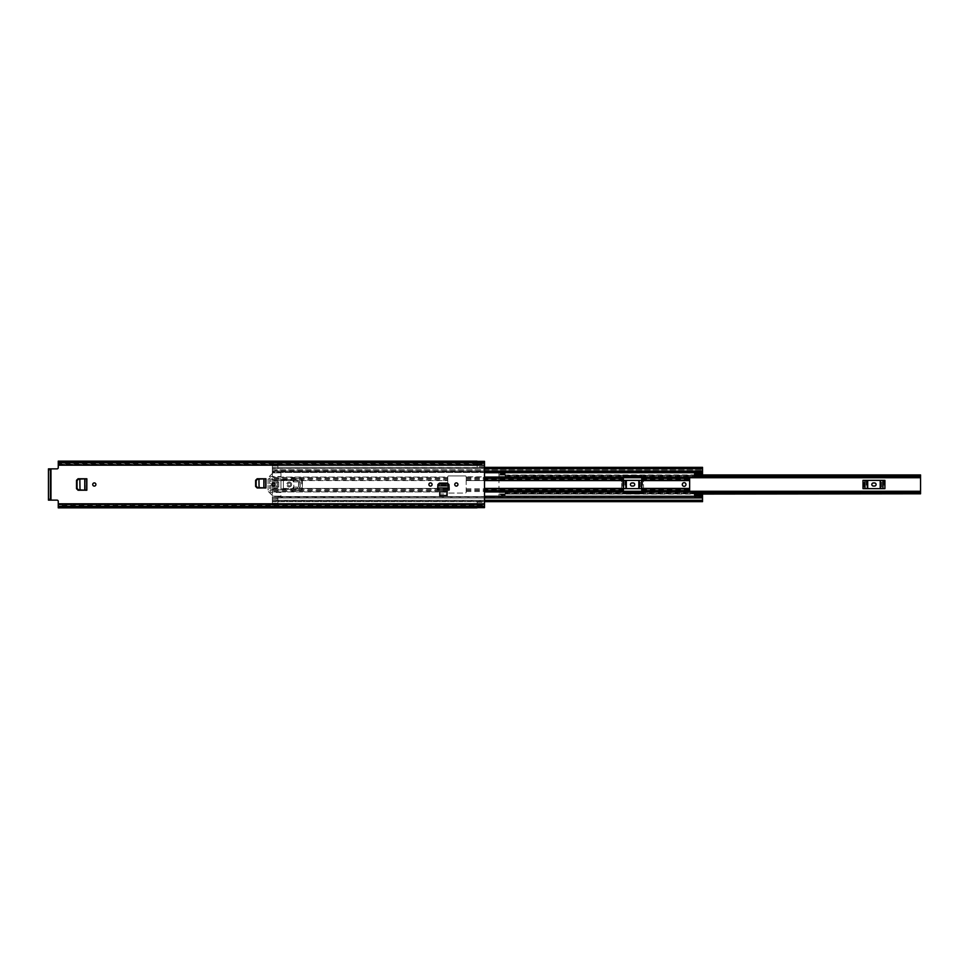 <?xml version="1.0" encoding="UTF-8"?>
<svg xmlns="http://www.w3.org/2000/svg" width="969" height="969" viewBox="0 0 969 969"><rect width="100%" height="100%" fill="white"/><g stroke="black" fill="none" stroke-linecap="round" stroke-linejoin="round"><path stroke-width="0.73" stroke-dasharray="4.84 3.63" d="M275.002 484.5A1.599 1.599 0 0 1 273.403 486.099A1.599 1.599 0 0 1 271.817 484.5A1.599 1.599 0 0 1 273.403 482.901A1.599 1.599 0 0 1 275.002 484.5M85.236 490.229L86.847 490.229L85.236 490.229M76.527 480.297L77.883 478.771L86.847 478.771L85.236 478.771L86.847 478.771L86.847 490.229L77.883 490.229L76.527 488.703M449.132 487.637L449.156 490.023L437.685 490.023L437.891 484.536L439.405 483.119L437.685 484.609L437.685 488.449L437.891 484.536M448.95 484.597L449.022 486.026L437.818 486.026L437.867 485.118L448.974 485.118M439.744 491.804L439.744 495.595L447.097 495.595L447.097 491.804M264.331 487.964L265.93 487.964L264.331 487.964L264.355 478.771L265.93 478.771L264.331 478.771M95.907 484.5A1.599 1.599 0 0 1 94.32 486.099A1.599 1.599 0 0 1 92.721 484.5A1.599 1.599 0 0 1 94.32 482.901A1.599 1.599 0 0 1 95.907 484.5M432.077 484.5A1.599 1.599 0 0 1 430.478 486.099A1.599 1.599 0 0 1 428.892 484.5A1.599 1.599 0 0 1 430.478 482.901A1.599 1.599 0 0 1 432.077 484.5M457.949 484.5A1.599 1.599 0 0 1 456.363 486.099A1.599 1.599 0 0 1 454.764 484.5A1.599 1.599 0 0 1 456.363 482.901A1.599 1.599 0 0 1 457.949 484.5M257.16 487.964L265.93 487.964L265.93 478.771L257.16 478.771M255.622 480.297L256.967 478.771M255.428 480.297L255.622 486.426M256.967 487.964L255.428 486.426M76.333 480.297L76.333 488.703M439.744 491.913L439.744 494.008L447.097 494.008L447.097 491.913L447.097 494.008L439.744 494.008L439.744 491.913L447.097 491.913M437.685 490.023L437.685 484.573L439.199 483.107M449.156 490.023L449.156 484.573L447.642 483.107L449.156 484.573M447.642 483.059L439.199 483.059M58.261 464.212L477.014 464.212L477.014 462.855L58.261 462.855L58.261 464.369L58.261 462.734L58.261 467.639A1.223 1.223 0 0 1 57.038 468.863L50.969 468.863L50.969 500.137L57.038 500.137A1.223 1.223 0 0 1 58.261 501.361L58.261 506.266L58.261 504.631L484.5 504.728L484.5 461.389L477.148 461.389L484.5 461.401M484.5 462.673L484.5 464.272L484.5 462.673L58.261 462.673M484.5 462.492L484.5 463.63L58.261 463.63M477.148 466.779L477.148 463.594L477.148 466.779L484.5 466.779M484.5 506.327L484.5 504.728L484.5 506.327L58.261 506.327M484.5 506.508L484.5 504.728L58.261 504.728L58.261 506.145L477.014 506.145L477.014 504.788L58.261 504.788M58.261 506.266L477.148 505.951L477.148 507.599L484.5 507.599L484.5 501.663L484.5 506.024L484.5 505.37L58.261 505.37M484.5 507.599L477.148 507.611L477.148 501.663L484.5 501.663L272.362 501.663L272.362 500.61L277.885 500.428L702.525 500.428L702.525 501.264L702.525 500.428M477.148 501.663L477.148 506.024L484.5 505.951M477.014 506.266L477.014 504.849L58.261 504.849L477.014 504.631L58.261 504.631M484.5 463.049L477.014 462.734L477.014 464.369L58.261 464.272M58.261 507.865L58.261 506.145M58.261 462.855L58.261 461.135M58.261 504.704L477.014 504.788M50.969 500.137L48.45 500.137L50.049 500.137L50.049 468.863L50.969 468.863M48.45 470.086L50.049 470.086L50.049 468.863L48.45 468.863L48.45 500.137M50.049 468.863L48.45 468.863M50.049 500.137L50.049 498.914L48.45 498.914M50.049 470.086L50.049 498.914M477.148 467.337L272.362 467.337L272.362 471.067L702.525 471.067L702.525 467.337L702.525 469.929L702.525 467.736L277.885 467.337L277.885 472.46L277.885 470.777L272.362 470.777L272.362 471.394L277.885 471.37M477.148 502.221L484.5 502.221M437.685 488.449L449.156 488.449L448.95 484.536L447.642 483.107M449.156 488.449L449.156 484.609M449.144 488.303L437.697 488.303L449.144 488.303M437.806 485.881L437.709 487.637M84.497 478.795L80.052 479.037L80.052 489.963L80.003 479.025M85.078 478.771L85.078 490.229L85.078 478.771M80.003 489.975L84.497 490.205M263.592 478.795L259.147 479.037L259.147 487.698L259.086 479.025M264.174 478.771L264.174 487.952L264.174 478.771M259.086 487.698L263.592 487.94M920.55 494.069L920.55 474.931M498.974 494.711L498.974 495.898L505.103 495.898L505.103 494.711L498.974 494.711L498.974 492.349L505.103 492.385L505.103 494.057L498.974 494.081L498.974 476.53L505.103 476.615L505.103 474.943L498.974 474.943L498.974 476.651L505.406 476.615L505.406 477.729L505.406 475.513L694.555 475.513M863.004 488.642L866.02 488.642L863.004 488.642L863.948 488.642L863.948 480.358L863.004 480.358L863.004 488.642M883.958 480.358L883.958 488.642L884.903 488.642L884.903 480.358L880.203 480.358L880.203 488.642L866.02 488.642L867.703 488.642L867.703 480.358L863.948 480.358M880.203 480.358L867.703 480.358M641.769 480.358L621.626 480.358L621.626 488.642L623.37 488.642M641.769 488.642L643.513 488.642L643.513 480.358L638.813 480.358L638.813 488.642L624.642 488.642L626.325 488.642L626.325 480.358L623.37 480.358M498.974 495.898L498.974 494.081L505.103 494.057L505.103 492.349L498.974 492.47L498.974 473.102L498.974 475.028L694.555 474.931M505.103 494.711L505.406 492.385L920.55 492.385L920.55 493.79M505.103 492.349L505.406 491.271L623.37 491.271M505.103 476.651L505.103 473.102L505.406 476.615L920.55 476.615L920.55 475.294L505.406 475.513M505.406 491.271L505.406 493.706L920.55 493.693L920.55 492.858L920.55 493.56L505.406 494.057M694.555 493.706L505.406 493.79L505.406 492.858L505.406 493.56M505.406 474.943L505.406 476.142L505.406 475.21L694.555 475.294M920.55 475.21L505.406 475.44M505.103 473.102L498.974 473.102M505.103 473.732L498.974 473.732M505.103 494.081L505.103 495.268L498.974 495.268M505.103 495.898L505.103 495.268M873.335 486.038A1.538 1.538 0 0 1 871.809 484.5A1.538 1.538 0 0 1 873.335 482.962L874.571 482.962A1.538 1.538 0 0 1 876.097 484.5A1.538 1.538 0 0 1 874.571 486.038L873.335 486.038M866.286 480.358L866.286 488.642L863.948 488.642M866.286 488.642L881.62 488.642L881.62 480.358M883.958 488.642L881.62 488.642M880.203 488.642L867.703 488.642M642.568 480.358L642.568 488.642L643.513 488.642L643.513 480.358L621.626 480.358L621.626 488.642L622.57 488.642L622.57 480.358M631.958 486.038A1.538 1.538 0 0 1 630.419 484.5A1.538 1.538 0 0 1 631.958 482.962L633.181 482.962A1.538 1.538 0 0 1 634.719 484.5A1.538 1.538 0 0 1 633.181 486.038L631.958 486.038M624.908 480.358L624.908 488.642L622.57 488.642M624.908 488.642L640.23 488.642L640.23 480.358M642.568 488.642L640.23 488.642M638.813 488.642L626.325 488.642M638.813 480.358L626.325 480.358M682.297 484.5A1.841 1.841 0 0 0 684.126 486.341A1.841 1.841 0 0 0 685.967 484.5A1.841 1.841 0 0 0 684.126 482.659A1.841 1.841 0 0 0 682.297 484.5M623.37 480.576L623.37 492.167A0.921 0.921 0 0 0 624.29 493.088L640.848 493.088A0.921 0.921 0 0 0 641.769 492.167L641.769 476.833A0.921 0.921 0 0 0 640.848 475.912L624.29 475.912A0.921 0.921 0 0 0 623.37 476.833L623.37 480.576L466.174 480.576L466.174 476.833A0.921 0.921 0 0 0 465.253 475.912L448.695 475.912A0.921 0.921 0 0 0 447.775 476.833L447.775 476.833A0.921 0.921 0 0 1 448.695 475.912L465.253 475.912A0.921 0.921 0 0 1 466.174 476.833L623.37 477.051M484.5 480.576L466.174 480.576L466.174 492.167A0.921 0.921 0 0 1 465.253 493.088L448.695 493.088A0.921 0.921 0 0 1 447.775 492.167L447.775 492.167A0.921 0.921 0 0 0 448.695 493.088L465.253 493.088A0.921 0.921 0 0 0 466.174 492.167L466.174 477.051L484.5 477.051M694.676 474.204L694.555 476.53L689.649 476.833L689.649 492.167L694.555 492.47L694.676 494.796M484.5 497.933L702.525 497.933L702.525 496.201L694.676 496.201L694.676 494.166L694.676 497.012L702.525 497.012L702.525 494.166L702.525 495.51L694.676 495.607L694.676 494.65L694.676 496.019L702.525 496.201M272.362 501.663L272.362 471.37M272.362 497.63L277.885 498.223L277.885 497.606L272.362 497.727L272.362 496.964L272.362 497.909L272.362 485.699M702.525 472.799L702.525 474.834L702.525 473.393L694.676 473.393L694.676 474.35L694.676 472.981L702.525 473.49L694.676 472.981L702.525 472.799L702.525 469.929L702.525 471.104L277.885 470.777M272.362 483.301L272.362 472.46L702.525 472.46L702.525 471.091L702.525 472.46L272.362 472.46L272.362 471.091L272.362 472.036L702.525 472.036L277.885 472.036M447.775 477.438L272.362 477.438L272.362 478.395L447.775 478.395L447.775 477.051L272.362 477.051L447.775 477.051L447.775 491.949L447.775 483.24M299.893 487.104L299.893 488.424L293.825 488.424L447.775 488.424L299.893 488.424L300.196 487.104L298.537 487.104L299.893 487.104L298.537 487.104L298.537 481.896L300.196 481.896L300.196 487.104L300.196 481.896L300.196 487.104L299.893 481.896L298.537 481.896L299.893 481.896L299.893 480.576L299.893 481.896M447.775 478.395L447.775 483.156M283.396 488.424L293.825 488.424L293.825 480.576L447.775 480.576L293.825 480.576L293.825 488.424L283.396 488.424L283.396 480.576L283.396 488.424M277.328 480.576L293.825 480.576L277.328 480.576L277.328 481.896L277.328 480.576L272.362 480.576L277.328 480.576M277.328 487.104L277.328 488.424L272.362 488.424L277.328 488.424L277.086 481.896L278.672 481.896L277.328 481.896L278.672 481.896L278.672 487.104L277.086 487.104L277.086 481.896L277.328 487.104L278.672 487.104L277.328 487.104L277.328 481.896M277.885 497.63L277.885 500.428M277.885 498.223L277.885 504.425L272.362 504.425L272.362 505.043L272.362 500.61M272.362 500.319L702.525 500.319L702.525 501.264L272.362 501.264L272.362 500.295L702.525 500.295L702.525 501.663L702.525 499.071L702.525 500.295L277.885 500.319L702.525 500.319L702.525 496.54L702.525 500.258L702.525 497.957L277.885 497.957L702.525 497.957M702.525 471.104L272.362 471.104L272.362 467.736L272.362 468.39L277.885 468.572L277.885 467.736M272.362 468.39L272.362 463.957L272.362 464.575L277.885 464.575L277.885 471.043L702.525 471.043M694.676 471.988L694.676 474.834L694.676 473.902L702.525 473.902L702.525 471.988L694.676 471.988L702.525 471.988M272.362 498.223L272.362 504.425M272.362 499.071L277.885 499.071M277.885 496.964L702.525 496.54L272.362 496.54L272.362 497.896L702.525 497.896M447.775 490.605L272.362 490.605L272.362 491.562L447.775 491.562M447.775 488.812L272.362 488.812L272.362 489.769L447.775 489.769M447.775 480.188L272.362 480.188L272.362 479.231L447.775 479.231M272.362 464.575L272.362 470.777M272.362 469.929L702.525 469.929L277.885 469.917M272.362 468.681L702.525 468.681L272.362 468.681L272.362 471.067L484.5 471.067M702.525 467.736L272.362 467.337M277.885 501.663L702.525 501.663L277.885 501.264M272.362 497.896L484.5 497.896L272.362 497.909M272.362 471.104L484.5 471.104L272.362 471.091M694.676 473.49L702.525 473.49M694.676 472.4L694.676 473.902M702.525 473.902L702.525 472.4M694.676 497.012L694.676 495.607L702.525 495.607L702.525 494.65L694.676 494.65M694.676 496.6L702.525 497.012M702.525 496.6L702.525 494.65M702.525 495.098L694.676 495.098M277.885 464.575L277.885 463.957L272.362 463.957L277.885 463.957L277.885 468.39M272.362 503.202L277.885 503.202L277.885 505.043L272.362 505.043L277.885 505.043L277.885 504.425M277.885 503.202L277.885 500.61M298.537 481.896L298.537 487.104M278.672 487.104L278.672 481.896M290.664 484.5A1.441 1.441 0 0 1 289.222 485.941A1.441 1.441 0 0 1 287.781 484.5A1.441 1.441 0 0 0 289.222 485.941A1.441 1.441 0 0 0 290.664 484.5A1.441 1.441 0 0 0 289.222 483.059A1.441 1.441 0 0 0 287.781 484.5A1.441 1.441 0 0 1 289.222 483.059A1.441 1.441 0 0 1 290.664 484.5M291.669 484.5A2.447 2.447 0 0 1 289.222 486.947A2.447 2.447 0 0 1 286.763 484.5A2.447 2.447 0 0 1 289.222 482.053A2.447 2.447 0 0 1 291.669 484.5A2.447 2.447 0 0 1 289.222 486.947A2.447 2.447 0 0 1 286.763 484.5A2.447 2.447 0 0 1 289.222 482.053A2.447 2.447 0 0 1 291.669 484.5M270.521 483.579L269.903 483.579L270.521 483.579M269.697 478.298L270.303 477.693L269.697 478.298M273.234 472.848A0.618 0.618 0 0 0 272.798 473.029A0.618 0.618 0 0 1 273.234 472.848L280.332 472.848A0.618 0.618 0 0 1 280.949 473.466A0.618 0.618 0 0 0 280.332 472.848L273.234 472.848M269.903 485.421L270.521 485.421L269.903 485.421M270.303 491.307L269.697 490.702L270.303 491.307M272.798 495.971A0.618 0.618 0 0 0 273.234 496.152A0.618 0.618 0 0 1 272.798 495.971L268.074 490.992A0.618 0.618 0 0 0 268.243 491.428L272.798 495.971M280.332 496.152A0.618 0.618 0 0 0 280.949 495.534A0.618 0.618 0 0 1 280.332 496.152L273.234 496.152L280.332 496.152M273.282 489.406L272.664 489.406L273.282 489.406M272.664 479.594L273.282 479.594L272.664 479.594M272.798 473.029L268.243 477.572L272.798 473.029M270.823 489.963L270.823 485.723L270.823 491.101L270.823 489.963L280.949 489.963L280.949 473.466L280.949 479.037L270.823 479.037L270.823 483.277L270.823 479.037M280.949 489.963L280.949 479.037M269.6 479.037L269.6 483.277L269.6 478.516L268.074 479.037L268.074 489.963L269.6 489.963L269.6 485.723L269.6 489.963M268.074 479.037L268.074 489.963M276.044 479.897L276.044 483.277L276.044 479.897M274.808 483.277L274.808 479.897L274.808 483.277M276.044 485.723L276.044 489.103L276.044 485.723M274.808 489.103L274.808 485.723L274.808 489.103M273.585 479.897L273.585 489.103L273.585 479.897M272.362 489.103L272.362 479.897L272.362 489.103M293.207 489.866L297.495 488.945L297.495 487.104L293.207 487.104L293.207 489.866L293.207 487.104L297.495 487.104L297.495 488.945L293.207 489.866M293.207 479.134L293.207 481.896L297.495 481.896L297.495 480.055L293.207 479.134L297.495 480.055L297.495 481.896L293.207 481.896L293.207 479.134M277.388 481.944L277.388 487.056L278.733 487.056L278.733 481.944L277.388 481.944L278.733 481.944L278.733 487.056L277.388 487.056L277.388 481.944M280.949 489.406L291.669 489.406L291.984 490.496A0.618 0.618 0 0 0 292.711 491.101L301.177 490.023A1.223 1.223 0 0 0 302.401 488.788L302.401 480.212A1.223 1.223 0 0 0 301.177 478.977L292.711 477.899A0.618 0.618 0 0 0 291.984 478.504L291.669 479.594L280.949 479.594L291.669 479.594L291.984 478.504A0.618 0.618 0 0 1 292.711 477.899L298.731 478.977L298.731 490.023L292.711 491.101A0.618 0.618 0 0 1 291.984 490.496L291.669 489.406L280.949 489.406M280.949 492.47L269.297 492.47M269.297 476.53L280.949 476.53M301.65 479.074L301.65 489.926L302.401 488.788L302.401 480.212L301.65 479.074L298.731 478.977M301.65 489.926L298.731 490.023M58.261 465.193L484.5 465.193M58.261 503.807L484.5 503.807M477.148 464.357L484.5 464.357M477.148 505.188L484.5 505.188M58.261 464.139L477.014 464.139L58.261 464.151M477.148 463.812L484.5 463.812M477.148 504.643L484.5 504.643M85.26 490.229L85.26 478.771M498.974 492.167L920.55 492.167L498.974 492.167M498.974 476.833L920.55 476.833L498.974 476.833M505.406 492.082L623.37 492.082M641.769 492.082L689.649 492.082M689.649 476.918L641.769 476.918M623.37 476.918L505.406 476.918M694.555 493.487L505.406 493.487M505.103 474.289L498.974 474.289M505.103 474.919L498.974 474.919M505.103 475.004L498.974 475.004M505.103 493.996L498.974 493.996M484.5 488.424L623.37 488.424M641.769 488.424L689.649 488.424M641.769 480.576L689.649 480.576M484.5 491.949L623.37 491.949M641.769 491.949L689.649 491.949M484.5 496.298L702.525 496.298M272.362 491.949L447.775 491.949L272.362 491.949M484.5 472.702L702.525 472.702M641.769 477.051L689.649 477.051M466.174 491.562L623.37 491.562M641.769 491.562L689.649 491.562M466.174 489.769L623.37 489.769M641.769 489.769L689.649 489.769M466.174 477.438L623.37 477.438M641.769 477.438L689.649 477.438M466.174 479.231L623.37 479.231M641.769 479.231L689.649 479.231M466.174 490.605L484.5 490.605M466.174 488.812L484.5 488.812M466.174 478.395L484.5 478.395M466.174 480.188L484.5 480.188M702.525 500.258L484.5 500.258M702.525 468.742L484.5 468.742M694.676 474.35L702.525 474.35M272.362 465.798L277.885 465.798M477.148 462.976L484.5 462.976M58.261 462.734L477.014 462.734M477.148 506.024L484.5 506.024M58.261 464.369L477.014 464.369M505.406 492.858L920.55 492.858M505.406 476.142L920.55 476.142M641.769 491.271L689.649 491.271M505.406 477.729L623.37 477.729M641.769 477.729L689.649 477.729M505.406 493.79L694.555 493.79M505.406 475.21L694.555 475.21M498.974 494.069L694.555 494.069M498.974 476.53L920.55 476.53M498.974 492.47L920.55 492.47M505.103 475.028L498.974 475.028M505.103 493.972L498.974 493.972M277.885 468.572L702.525 468.572M277.885 496.54L702.525 496.54M272.362 497.727L702.525 497.727M277.885 467.337L702.525 467.337M277.885 472.46L702.525 472.46M272.362 471.273L702.525 471.273M694.676 495.51L702.525 495.51M272.362 497.606L277.885 497.606M272.362 471.394L277.885 471.394"/><path stroke-width="1.45" d="M275.002 484.5A1.599 1.599 0 0 1 273.403 486.099A1.599 1.599 0 0 1 271.817 484.5A1.599 1.599 0 0 1 273.403 482.901A1.599 1.599 0 0 1 275.002 484.5M86.847 478.771L78.477 479.134L77.048 480.672L77.048 488.437L78.477 489.866L86.822 490.229L86.847 478.771L78.065 478.771L76.527 480.297L76.527 488.703L78.065 490.229L84.727 490.205M428.892 484.5A1.599 1.599 0 0 1 430.478 482.901A1.599 1.599 0 0 1 432.077 484.5A1.599 1.599 0 0 1 430.478 486.099A1.599 1.599 0 0 1 428.892 484.5M454.764 484.5A1.599 1.599 0 0 1 456.363 482.901A1.599 1.599 0 0 1 457.949 484.5A1.599 1.599 0 0 1 456.363 486.099A1.599 1.599 0 0 1 454.764 484.5M437.709 487.94L437.685 490.023L449.156 490.023L449.132 487.94M437.891 484.548L439.405 483.119L447.436 483.119L448.95 484.597L447.448 483.204L439.393 483.204L437.891 484.597L437.867 485.881L448.974 485.881L448.974 485.118L449.144 488.303M477.014 507.865L58.261 507.865L58.261 501.361A1.223 1.223 0 0 0 57.038 500.137L48.45 500.137L48.45 468.863L57.038 468.863A1.223 1.223 0 0 0 58.261 467.639L58.261 465.193L484.5 465.193L484.5 461.341L477.014 461.341M477.014 507.659L484.5 507.659L484.5 465.193M447.097 491.804L439.744 491.804L439.744 495.595L447.097 495.595L447.097 491.804M92.721 484.5A1.599 1.599 0 0 1 94.32 482.901A1.599 1.599 0 0 1 95.907 484.5A1.599 1.599 0 0 1 94.32 486.099A1.599 1.599 0 0 1 92.721 484.5M265.93 478.771L257.572 479.134L256.143 480.672L256.143 486.159L257.572 487.589L265.918 487.964L265.93 478.771L257.16 478.771L255.622 480.297L255.622 486.426L257.16 487.964L263.822 487.94M58.261 506.327L484.5 506.327M477.014 461.135L58.261 461.135L58.261 462.673L484.5 462.673M58.261 462.673L58.261 465.193M437.831 485.796L437.685 490.023M449.156 490.023L437.697 489.89L437.697 488.303M449.132 488.001L437.709 488.001M448.974 485.118L449.022 486.026L448.95 484.597L448.95 485.481L447.448 484.076L439.393 484.076L437.867 485.881M437.818 486.026L437.867 485.118L437.818 486.026M86.822 490.229L85.236 490.229M84.775 478.795L84.775 490.205M79.833 479.049L78.138 479.134L76.721 480.672L76.721 488.437L78.138 489.866L80.003 489.939L79.833 479.049M265.918 487.964L264.331 487.964M263.871 478.795L263.871 487.94M258.929 479.049L257.233 479.134L255.804 480.672L255.804 486.159L257.233 487.589L259.086 487.673L258.929 479.049M863.004 488.642L884.903 488.642L884.903 480.358L863.004 480.358L863.004 488.642M689.649 492.082L920.55 492.082L920.55 476.918L689.649 476.918M623.37 488.642L641.769 488.642M623.37 480.358L641.769 480.358M694.555 475.294L920.55 475.21L920.55 476.918M920.55 492.082L920.55 493.79L694.555 493.706M694.555 474.931L920.55 474.931L694.555 475.21M694.555 493.79L920.55 493.79L694.555 494.069M873.335 486.038A1.538 1.538 0 0 1 871.809 484.5A1.538 1.538 0 0 1 873.335 482.962L874.571 482.962A1.538 1.538 0 0 1 876.097 484.5A1.538 1.538 0 0 1 874.571 486.038L873.335 486.038M631.958 486.038A1.538 1.538 0 0 1 630.419 484.5A1.538 1.538 0 0 1 631.958 482.962L633.181 482.962A1.538 1.538 0 0 1 634.719 484.5A1.538 1.538 0 0 1 633.181 486.038L631.958 486.038M682.297 484.5A1.841 1.841 0 0 0 684.126 486.341A1.841 1.841 0 0 0 685.967 484.5A1.841 1.841 0 0 0 684.126 482.659A1.841 1.841 0 0 0 682.297 484.5M484.5 477.051L623.37 477.051L623.37 492.167A0.921 0.921 0 0 0 624.29 493.088L640.848 493.088A0.921 0.921 0 0 0 641.769 492.167L641.769 477.051L689.649 477.051L694.555 476.53L694.676 472.799L702.525 472.799L702.525 471.067L484.5 471.067M689.649 477.051L689.649 492.167L694.555 492.47L694.676 496.201L702.525 496.201L702.525 501.663L484.5 501.663M623.37 477.051L623.37 476.833A0.921 0.921 0 0 1 624.29 475.912L640.848 475.912A0.921 0.921 0 0 1 641.769 476.833L641.769 477.051M272.362 485.699L272.362 483.301M694.676 494.796L694.676 494.166L702.525 494.166L702.525 496.201M694.676 474.204L694.676 474.834L702.525 474.834L702.525 472.799M484.5 497.933L702.525 497.933M702.525 467.736L702.525 471.067M702.525 471.104L484.5 471.104L702.525 471.091M484.5 497.896L702.525 497.896L484.5 497.909M702.525 474.834L694.676 474.834M694.676 494.166L702.525 494.166M50.969 468.863L50.969 500.137M58.261 503.807L484.5 503.807M58.261 506.508L484.5 506.508M58.261 462.492L484.5 462.492M447.448 484.076L447.448 483.204M439.393 484.076L439.393 483.204M437.891 485.481L437.891 484.597M85.078 490.229L86.665 490.229L86.665 478.771L85.078 478.771M264.174 487.952L265.76 487.952L265.76 478.771L264.174 478.771M623.37 492.082L641.769 492.082M641.769 476.918L623.37 476.918M694.555 475.513L920.55 475.513M920.55 493.487L694.555 493.487M882.929 480.358L882.929 488.642M880.591 488.642L880.591 480.358M864.978 488.642L864.978 480.358M867.316 480.358L867.316 488.642M880.203 480.358L880.203 488.642M867.703 488.642L867.703 480.358M641.539 480.358L641.539 488.642M639.213 488.642L639.213 480.358M623.588 488.642L623.588 480.358M625.926 480.358L625.926 488.642M638.813 480.358L638.813 488.642M626.325 488.642L626.325 480.358M484.5 480.576L623.37 480.576M484.5 488.424L623.37 488.424M641.769 488.424L689.649 488.424M641.769 480.576L689.649 480.576M641.769 491.949L689.649 491.949M484.5 496.298L702.525 496.298M484.5 491.949L623.37 491.949M484.5 472.702L702.525 472.702M484.5 490.605L623.37 490.605M641.769 490.605L689.649 490.605M484.5 488.812L623.37 488.812M641.769 488.812L689.649 488.812M484.5 478.395L623.37 478.395M641.769 478.395L689.649 478.395M484.5 480.188L623.37 480.188M641.769 480.188L689.649 480.188M702.525 494.674L694.676 494.674M694.676 474.325L702.525 474.325M484.5 500.258L702.525 500.258M484.5 468.742L702.525 468.742M623.37 491.271L641.769 491.271M689.649 491.271L920.55 491.271M623.37 477.729L641.769 477.729M689.649 477.729L920.55 477.729M484.5 467.337L702.525 467.337"/></g></svg>
